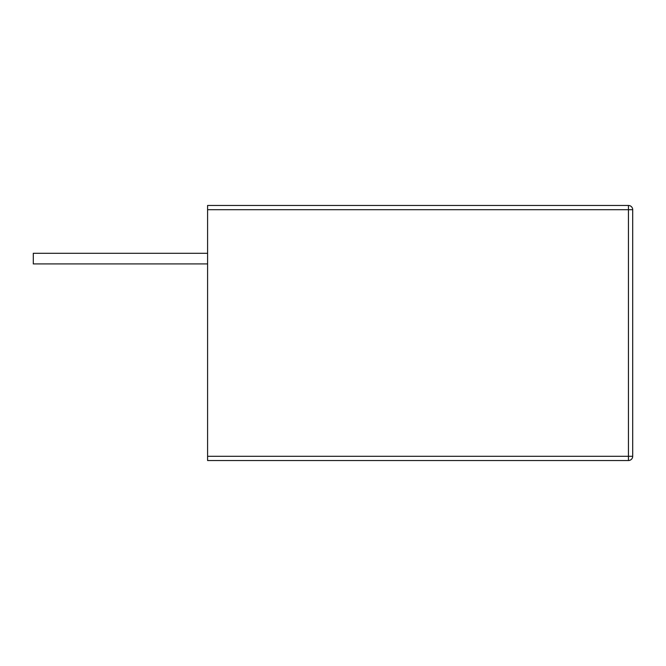 <?xml version="1.0" encoding="UTF-8"?>
<svg xmlns="http://www.w3.org/2000/svg" width="666" height="666" viewBox="0 0 666 666"><rect width="100%" height="100%" fill="white"/><g stroke="black" fill="none" stroke-linecap="round" stroke-linejoin="round"><path stroke-width="1" d="M628.446 205.469L628.446 209.715L632.7 209.715A4.254 4.254 0 0 0 628.446 205.469L207.592 205.469L207.592 460.531L628.446 460.531A4.254 4.254 0 0 0 632.7 456.285L207.592 456.285M207.592 263.919L33.3 263.919L33.3 253.296L207.592 253.296M632.7 209.715L632.7 456.285M207.592 209.715L628.446 209.715L628.446 460.531"/></g></svg>
